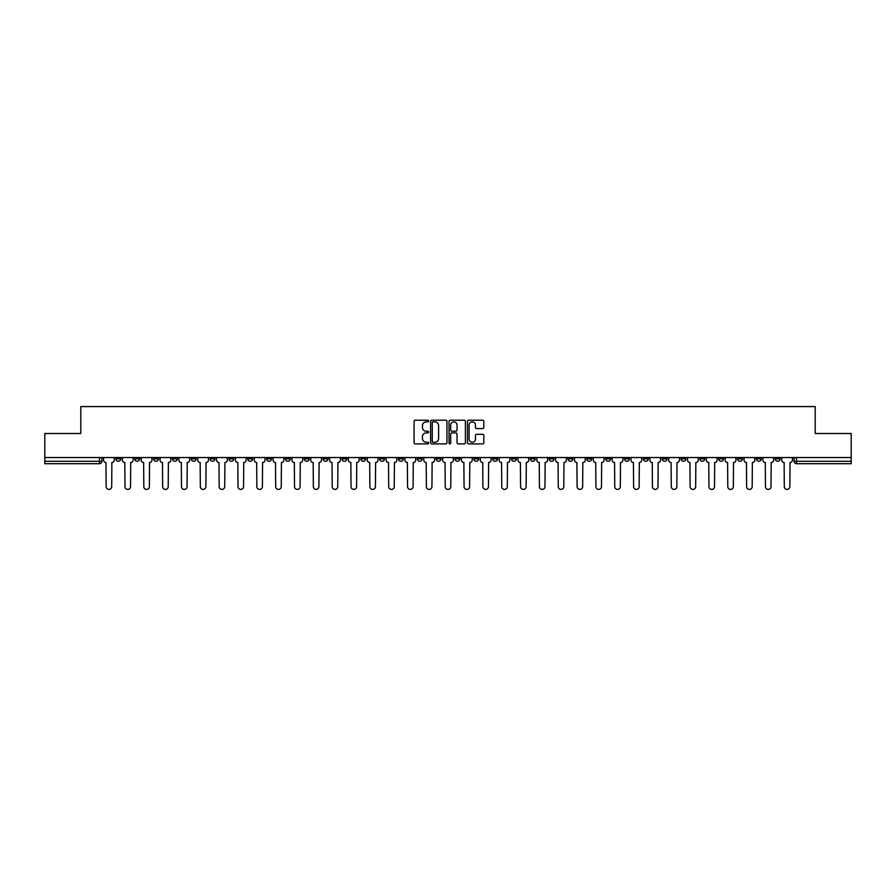 <?xml version="1.0" encoding="UTF-8"?>
<svg xmlns="http://www.w3.org/2000/svg" width="896" height="896" viewBox="0 0 896 896"><rect width="100%" height="100%" fill="white"/><g stroke="black" fill="none" stroke-linecap="round" stroke-linejoin="round"><path stroke-width="1.34" d="M428.68 421.042A0.829 0.829 0 0 0 427.851 420.213L415.251 420.213A1.187 1.187 0 0 0 414.075 421.389L414.075 442.725A1.187 1.187 0 0 0 415.251 443.912L427.851 443.912A0.829 0.829 0 0 0 428.68 443.083A0.829 0.829 0 0 0 427.851 442.254L426.216 442.254A3.797 3.797 0 0 1 422.43 438.458L422.43 436.688A3.797 3.797 0 0 1 426.216 432.891L427.851 432.891A0.829 0.829 0 0 0 428.68 432.062A0.829 0.829 0 0 0 427.851 431.234L426.216 431.234A3.797 3.797 0 0 1 422.43 427.437L422.43 425.656A3.797 3.797 0 0 1 426.216 421.87L427.851 421.87A0.829 0.829 0 0 0 428.68 421.042M737.565 457.542L737.565 458.864L742.403 458.864A2.419 2.419 0 0 1 739.984 461.283A2.419 2.419 0 0 1 737.565 458.864L737.565 457.542M643.384 457.542L643.384 458.864L648.211 458.864A2.419 2.419 0 0 1 645.792 461.283A2.419 2.419 0 0 1 643.384 458.864L643.384 457.542M624.546 458.864L624.546 457.542L624.546 458.864A2.419 2.419 0 0 0 626.954 461.283A2.419 2.419 0 0 1 624.546 458.864L629.373 458.864A2.419 2.419 0 0 1 626.954 461.283M586.869 457.542L586.869 458.864L591.696 458.864A2.419 2.419 0 0 1 589.288 461.283A2.419 2.419 0 0 1 586.869 458.864L586.869 457.542M568.03 458.864L568.03 457.542L568.03 458.864A2.419 2.419 0 0 0 570.45 461.283A2.419 2.419 0 0 1 568.03 458.864L572.858 458.864A2.419 2.419 0 0 1 570.45 461.283M549.192 458.864L549.192 457.542L549.192 458.864A2.419 2.419 0 0 0 551.611 461.283A2.419 2.419 0 0 1 549.192 458.864L554.019 458.864A2.419 2.419 0 0 1 551.611 461.283A2.419 2.419 0 0 0 554.019 458.864A2.419 2.419 0 0 1 551.611 461.283M492.677 458.864L492.677 457.542L492.677 458.864A2.419 2.419 0 0 0 495.096 461.283A2.419 2.419 0 0 1 492.677 458.864L497.504 458.864A2.419 2.419 0 0 1 495.096 461.283M473.838 457.542L473.838 458.864L478.677 458.864A2.419 2.419 0 0 1 476.258 461.283A2.419 2.419 0 0 1 473.838 458.864L473.838 457.542M455 457.542L455 458.864L459.838 458.864A2.419 2.419 0 0 1 457.419 461.283A2.419 2.419 0 0 1 455 458.864L455 457.542M436.162 457.542L436.162 458.864L441 458.864A2.419 2.419 0 0 1 438.581 461.283A2.419 2.419 0 0 1 436.162 458.864L436.162 457.542M417.323 458.864L417.323 457.542L417.323 458.864A2.419 2.419 0 0 0 419.742 461.283A2.419 2.419 0 0 1 417.323 458.864L422.162 458.864A2.419 2.419 0 0 1 419.742 461.283M379.658 457.542L379.658 458.864L384.485 458.864A2.419 2.419 0 0 1 382.066 461.283A2.419 2.419 0 0 1 379.658 458.864L379.658 457.542M360.819 458.864L360.819 457.542L360.819 458.864A2.419 2.419 0 0 0 363.227 461.283A2.419 2.419 0 0 1 360.819 458.864L365.646 458.864A2.419 2.419 0 0 1 363.227 461.283A2.419 2.419 0 0 0 365.646 458.864A2.419 2.419 0 0 1 363.227 461.283M247.789 457.542L247.789 458.864L252.616 458.864A2.419 2.419 0 0 1 250.208 461.283A2.419 2.419 0 0 1 247.789 458.864L247.789 457.542M228.95 457.542L228.95 458.864L233.778 458.864A2.419 2.419 0 0 1 231.37 461.283A2.419 2.419 0 0 1 228.95 458.864L228.95 457.542M210.112 457.542L210.112 458.864L214.939 458.864A2.419 2.419 0 0 1 212.531 461.283A2.419 2.419 0 0 1 210.112 458.864L210.112 457.542M172.435 457.542L172.435 458.864L177.262 458.864A2.419 2.419 0 0 1 174.854 461.283A2.419 2.419 0 0 1 172.435 458.864L172.435 457.542M153.597 457.542L153.597 458.864L158.435 458.864A2.419 2.419 0 0 1 156.016 461.283A2.419 2.419 0 0 1 153.597 458.864L153.597 457.542M482.642 428.568A1.187 1.187 0 0 0 483.829 427.381L483.829 421.389A1.187 1.187 0 0 0 482.642 420.213L468.653 420.213A1.187 1.187 0 0 0 467.466 421.389L467.466 442.725A1.187 1.187 0 0 0 468.653 443.912L482.642 443.912A1.187 1.187 0 0 0 483.829 442.725L483.829 435.501A1.187 1.187 0 0 0 482.642 434.314L476.65 434.314A1.187 1.187 0 0 0 475.474 435.501L475.474 439.085A3.17 3.17 0 0 1 472.304 442.254A3.17 3.17 0 0 1 469.123 439.085L469.123 425.04A3.17 3.17 0 0 1 472.304 421.87A3.17 3.17 0 0 1 475.474 425.04L475.474 427.381A1.187 1.187 0 0 0 476.65 428.568L482.642 428.568M44.8 457.542L44.8 433.507L80.786 433.507L80.786 406.582L815.214 406.582L815.214 433.507L851.2 433.507L851.2 457.542L44.8 457.542L44.8 461.283L101.92 461.283L101.92 457.542L101.92 461.283A2.419 2.419 0 0 1 99.501 463.702L44.8 463.702L44.8 461.283M446.958 421.389A1.187 1.187 0 0 0 445.782 420.213L431.794 420.213A1.187 1.187 0 0 0 430.606 421.389L430.606 442.725A1.187 1.187 0 0 0 431.794 443.912L445.782 443.912A1.187 1.187 0 0 0 446.958 442.725L446.958 421.389M450.218 420.213L464.206 420.213A1.187 1.187 0 0 1 465.394 421.389L465.394 442.725A1.187 1.187 0 0 1 464.206 443.912L458.226 443.912A1.187 1.187 0 0 1 457.038 442.725L457.038 434.078A1.187 1.187 0 0 0 455.851 432.891L451.886 432.891A1.187 1.187 0 0 0 450.699 434.078L450.699 443.083A0.829 0.829 0 0 1 449.87 443.912A0.829 0.829 0 0 1 449.042 443.083L449.042 421.389A1.187 1.187 0 0 1 450.218 420.213M794.08 457.542L794.08 461.283L851.2 461.283L851.2 463.702L796.499 463.702A2.419 2.419 0 0 1 794.08 461.283M851.2 457.542L851.2 461.283M780.08 457.542L780.08 458.864A2.419 2.419 0 0 1 777.661 461.283A2.419 2.419 0 0 1 775.242 458.864A2.419 2.419 0 0 0 777.661 461.283M775.242 457.542L775.242 458.864L780.08 458.864M761.242 457.542L761.242 458.864A2.419 2.419 0 0 1 758.822 461.283A2.419 2.419 0 0 1 756.403 458.864L761.242 458.864M756.403 457.542L756.403 458.864M742.403 457.542L742.403 458.864A2.419 2.419 0 0 1 739.984 461.283A2.419 2.419 0 0 0 742.403 458.864M723.565 457.542L723.565 458.864A2.419 2.419 0 0 1 721.146 461.283A2.419 2.419 0 0 1 718.738 458.864L723.565 458.864M718.738 457.542L718.738 458.864M704.726 457.542L704.726 458.864A2.419 2.419 0 0 1 702.307 461.283A2.419 2.419 0 0 1 699.899 458.864L704.726 458.864M699.899 457.542L699.899 458.864M685.888 457.542L685.888 458.864A2.419 2.419 0 0 1 683.469 461.283A2.419 2.419 0 0 1 681.061 458.864A2.419 2.419 0 0 0 683.469 461.283M681.061 457.542L681.061 458.864L685.888 458.864M667.05 457.542L667.05 458.864A2.419 2.419 0 0 1 664.63 461.283A2.419 2.419 0 0 1 662.222 458.864L667.05 458.864M662.222 457.542L662.222 458.864M648.211 457.542L648.211 458.864L648.211 457.542M629.373 457.542L629.373 458.864M610.534 457.542L610.534 458.864A2.419 2.419 0 0 1 608.115 461.283A2.419 2.419 0 0 1 605.707 458.864L610.534 458.864A2.419 2.419 0 0 1 608.115 461.283A2.419 2.419 0 0 0 610.534 458.864L610.534 457.542M605.707 457.542L605.707 458.864M591.696 457.542L591.696 458.864A2.419 2.419 0 0 1 589.288 461.283A2.419 2.419 0 0 0 591.696 458.864L591.696 457.542M572.858 457.542L572.858 458.864L572.858 457.542M554.019 457.542L554.019 458.864M535.181 457.542L535.181 458.864A2.419 2.419 0 0 1 532.773 461.283A2.419 2.419 0 0 1 530.354 458.864L535.181 458.864A2.419 2.419 0 0 1 532.773 461.283A2.419 2.419 0 0 0 535.181 458.864M530.354 457.542L530.354 458.864M516.342 457.542L516.342 458.864A2.419 2.419 0 0 1 513.934 461.283A2.419 2.419 0 0 1 511.515 458.864A2.419 2.419 0 0 0 513.934 461.283A2.419 2.419 0 0 0 516.342 458.864A2.419 2.419 0 0 1 513.934 461.283M511.515 457.542L511.515 458.864L516.342 458.864M497.504 457.542L497.504 458.864L497.504 457.542M478.677 457.542L478.677 458.864L478.677 457.542M459.838 457.542L459.838 458.864A2.419 2.419 0 0 1 457.419 461.283A2.419 2.419 0 0 0 459.838 458.864L459.838 457.542M441 457.542L441 458.864A2.419 2.419 0 0 1 438.581 461.283A2.419 2.419 0 0 0 441 458.864M422.162 457.542L422.162 458.864L422.162 457.542M403.323 457.542L403.323 458.864A2.419 2.419 0 0 1 400.904 461.283A2.419 2.419 0 0 1 398.496 458.864A2.419 2.419 0 0 0 400.904 461.283M398.496 457.542L398.496 458.864L403.323 458.864M384.485 457.542L384.485 458.864A2.419 2.419 0 0 1 382.066 461.283A2.419 2.419 0 0 0 384.485 458.864L384.485 457.542M365.646 457.542L365.646 458.864M346.808 457.542L346.808 458.864A2.419 2.419 0 0 1 344.389 461.283A2.419 2.419 0 0 1 341.981 458.864L346.808 458.864M341.981 457.542L341.981 458.864M327.97 457.542L327.97 458.864A2.419 2.419 0 0 1 325.55 461.283A2.419 2.419 0 0 1 323.142 458.864L327.97 458.864M323.142 457.542L323.142 458.864M309.131 457.542L309.131 458.864A2.419 2.419 0 0 1 306.712 461.283A2.419 2.419 0 0 1 304.304 458.864L309.131 458.864M304.304 457.542L304.304 458.864M290.293 457.542L290.293 458.864A2.419 2.419 0 0 1 287.885 461.283A2.419 2.419 0 0 1 285.466 458.864L290.293 458.864M285.466 457.542L285.466 458.864M271.454 457.542L271.454 458.864A2.419 2.419 0 0 1 269.046 461.283A2.419 2.419 0 0 1 266.627 458.864L271.454 458.864M266.627 457.542L266.627 458.864M252.616 457.542L252.616 458.864L252.616 457.542M233.778 457.542L233.778 458.864M214.939 457.542L214.939 458.864L214.939 457.542M196.101 457.542L196.101 458.864A2.419 2.419 0 0 1 193.693 461.283A2.419 2.419 0 0 1 191.274 458.864L196.101 458.864M191.274 457.542L191.274 458.864M177.262 457.542L177.262 458.864M158.435 457.542L158.435 458.864L158.435 457.542M139.597 457.542L139.597 458.864A2.419 2.419 0 0 1 137.178 461.283A2.419 2.419 0 0 1 134.758 458.864L139.597 458.864M134.758 457.542L134.758 458.864M115.92 457.542L115.92 458.864L120.758 458.864L120.758 457.542L120.758 458.864A2.419 2.419 0 0 1 118.339 461.283A2.419 2.419 0 0 1 115.92 458.864A2.419 2.419 0 0 0 118.339 461.283M99.501 463.702A2.419 2.419 0 0 0 101.92 461.283A2.419 2.419 0 0 1 99.501 463.702L99.501 457.542M433.093 421.87A0.829 0.829 0 0 0 432.264 422.699L432.264 441.426A0.829 0.829 0 0 0 433.093 442.254L434.818 442.254A3.797 3.797 0 0 0 438.603 438.458L438.603 425.656A3.797 3.797 0 0 0 434.818 421.87L433.093 421.87M457.038 425.096A3.17 3.17 0 0 0 453.869 421.926A3.17 3.17 0 0 0 450.699 425.096L450.699 430.046A1.187 1.187 0 0 0 451.886 431.234L455.851 431.234A1.187 1.187 0 0 0 457.038 430.046L457.038 425.096M103.544 460.074L103.544 457.542L103.544 460.074A2.419 2.419 0 0 0 105.963 462.493L106.142 486.64A2.778 2.778 0 0 0 108.92 489.418A2.778 2.778 0 0 0 111.698 486.64L111.877 462.493A2.419 2.419 0 0 0 114.296 460.074L114.296 457.542L114.296 460.074M105.963 462.493L106.142 486.64M111.698 486.64L111.877 462.493M122.382 460.074L122.382 457.542L122.382 460.074A2.419 2.419 0 0 0 124.802 462.493L124.981 486.64A2.778 2.778 0 0 0 127.758 489.418A2.778 2.778 0 0 0 130.536 486.64L130.715 462.493A2.419 2.419 0 0 0 133.134 460.074L133.134 457.542L133.134 460.074M141.221 460.074L141.221 457.542L141.221 460.074A2.419 2.419 0 0 0 143.64 462.493L143.819 486.64A2.778 2.778 0 0 0 146.597 489.418A2.778 2.778 0 0 0 149.374 486.64L149.554 462.493A2.419 2.419 0 0 0 151.973 460.074L151.973 457.542L151.973 460.074M160.059 460.074L160.059 457.542L160.059 460.074A2.419 2.419 0 0 0 162.478 462.493L162.658 486.64A2.778 2.778 0 0 0 165.435 489.418A2.778 2.778 0 0 0 168.213 486.64L168.392 462.493A2.419 2.419 0 0 0 170.811 460.074L170.811 457.542L170.811 460.074M124.802 462.493L124.981 486.64M130.536 486.64L130.715 462.493M143.64 462.493L143.819 486.64M149.374 486.64L149.554 462.493M162.478 462.493L162.658 486.64M168.213 486.64L168.392 462.493M178.898 460.074L178.898 457.542L178.898 460.074A2.419 2.419 0 0 0 181.317 462.493L181.496 486.64A2.778 2.778 0 0 0 184.274 489.418A2.778 2.778 0 0 0 187.051 486.64L187.23 462.493A2.419 2.419 0 0 0 189.65 460.074L189.65 457.542L189.65 460.074M197.736 460.074L197.736 457.542L197.736 460.074A2.419 2.419 0 0 0 200.155 462.493L200.334 486.64A2.778 2.778 0 0 0 203.112 489.418A2.778 2.778 0 0 0 205.89 486.64L206.069 462.493A2.419 2.419 0 0 0 208.488 460.074L208.488 457.542L208.488 460.074M181.317 462.493L181.496 486.64M187.051 486.64L187.23 462.493M200.155 462.493L200.334 486.64M205.89 486.64L206.069 462.493M216.574 460.074L216.574 457.542L216.574 460.074A2.419 2.419 0 0 0 218.994 462.493L219.173 486.64A2.778 2.778 0 0 0 221.95 489.418A2.778 2.778 0 0 0 224.728 486.64L224.907 462.493A2.419 2.419 0 0 0 227.315 460.074L227.315 457.542L227.315 460.074M235.413 460.074L235.413 457.542L235.413 460.074A2.419 2.419 0 0 0 237.832 462.493L238.011 486.64A2.778 2.778 0 0 0 240.789 489.418A2.778 2.778 0 0 0 243.566 486.64L243.746 462.493A2.419 2.419 0 0 0 246.154 460.074L246.154 457.542L246.154 460.074M254.251 460.074L254.251 457.542L254.251 460.074A2.419 2.419 0 0 0 256.659 462.493L256.85 486.64A2.778 2.778 0 0 0 259.627 489.418A2.778 2.778 0 0 0 262.405 486.64L262.584 462.493A2.419 2.419 0 0 0 264.992 460.074L264.992 457.542L264.992 460.074M273.09 460.074L273.09 457.542L273.09 460.074A2.419 2.419 0 0 0 275.498 462.493L275.688 486.64A2.778 2.778 0 0 0 278.466 489.418A2.778 2.778 0 0 0 281.243 486.64L281.422 462.493A2.419 2.419 0 0 0 283.83 460.074L283.83 457.542L283.83 460.074M291.928 460.074L291.928 457.542L291.928 460.074A2.419 2.419 0 0 0 294.336 462.493L294.515 486.64A2.778 2.778 0 0 0 297.293 489.418A2.778 2.778 0 0 0 300.07 486.64L300.261 462.493A2.419 2.419 0 0 0 302.669 460.074L302.669 457.542L302.669 460.074M310.766 460.074L310.766 457.542L310.766 460.074A2.419 2.419 0 0 0 313.174 462.493L313.354 486.64A2.778 2.778 0 0 0 316.131 489.418A2.778 2.778 0 0 0 318.909 486.64L319.099 462.493A2.419 2.419 0 0 0 321.507 460.074L321.507 457.542L321.507 460.074M329.605 460.074L329.605 457.542L329.605 460.074A2.419 2.419 0 0 0 332.013 462.493L332.192 486.64A2.778 2.778 0 0 0 334.97 489.418A2.778 2.778 0 0 0 337.747 486.64L337.938 462.493A2.419 2.419 0 0 0 340.346 460.074L340.346 457.542L340.346 460.074M348.443 460.074L348.443 457.542L348.443 460.074A2.419 2.419 0 0 0 350.851 462.493L351.03 486.64A2.778 2.778 0 0 0 353.808 489.418A2.778 2.778 0 0 0 356.586 486.64L356.765 462.493A2.419 2.419 0 0 0 359.184 460.074L359.184 457.542L359.184 460.074M218.994 462.493L219.173 486.64M224.728 486.64L224.907 462.493M237.832 462.493L238.011 486.64M243.566 486.64L243.746 462.493M256.659 462.493L256.85 486.64M262.405 486.64L262.584 462.493M275.498 462.493L275.688 486.64M281.243 486.64L281.422 462.493M294.336 462.493L294.515 486.64M300.07 486.64L300.261 462.493M313.174 462.493L313.354 486.64M318.909 486.64L319.099 462.493M332.013 462.493L332.192 486.64M337.747 486.64L337.938 462.493M350.851 462.493L351.03 486.64M356.586 486.64L356.765 462.493M367.27 460.074L367.27 457.542L367.27 460.074A2.419 2.419 0 0 0 369.69 462.493L369.869 486.64A2.778 2.778 0 0 0 372.646 489.418A2.778 2.778 0 0 0 375.424 486.64L375.603 462.493A2.419 2.419 0 0 0 378.022 460.074L378.022 457.542L378.022 460.074M386.109 460.074L386.109 457.542L386.109 460.074A2.419 2.419 0 0 0 388.528 462.493L388.707 486.64A2.778 2.778 0 0 0 391.485 489.418A2.778 2.778 0 0 0 394.262 486.64L394.442 462.493A2.419 2.419 0 0 0 396.861 460.074L396.861 457.542L396.861 460.074M404.947 460.074L404.947 457.542L404.947 460.074A2.419 2.419 0 0 0 407.366 462.493L407.546 486.64A2.778 2.778 0 0 0 410.323 489.418A2.778 2.778 0 0 0 413.101 486.64L413.28 462.493A2.419 2.419 0 0 0 415.699 460.074L415.699 457.542L415.699 460.074M423.786 460.074L423.786 457.542L423.786 460.074A2.419 2.419 0 0 0 426.205 462.493L426.384 486.64A2.778 2.778 0 0 0 429.162 489.418A2.778 2.778 0 0 0 431.939 486.64L432.118 462.493A2.419 2.419 0 0 0 434.538 460.074L434.538 457.542L434.538 460.074M442.624 460.074L442.624 457.542L442.624 460.074A2.419 2.419 0 0 0 445.043 462.493L445.222 486.64A2.778 2.778 0 0 0 448 489.418A2.778 2.778 0 0 0 450.778 486.64L450.957 462.493A2.419 2.419 0 0 0 453.376 460.074L453.376 457.542L453.376 460.074M461.462 460.074L461.462 457.542L461.462 460.074A2.419 2.419 0 0 0 463.882 462.493L464.061 486.64A2.778 2.778 0 0 0 466.838 489.418A2.778 2.778 0 0 0 469.616 486.64L469.795 462.493A2.419 2.419 0 0 0 472.214 460.074L472.214 457.542L472.214 460.074M480.301 460.074L480.301 457.542L480.301 460.074A2.419 2.419 0 0 0 482.72 462.493L482.899 486.64A2.778 2.778 0 0 0 485.677 489.418A2.778 2.778 0 0 0 488.454 486.64L488.634 462.493A2.419 2.419 0 0 0 491.053 460.074L491.053 457.542L491.053 460.074M499.139 460.074L499.139 457.542L499.139 460.074A2.419 2.419 0 0 0 501.558 462.493L501.738 486.64A2.778 2.778 0 0 0 504.515 489.418A2.778 2.778 0 0 0 507.293 486.64L507.472 462.493A2.419 2.419 0 0 0 509.891 460.074L509.891 457.542L509.891 460.074M517.978 460.074L517.978 457.542L517.978 460.074A2.419 2.419 0 0 0 520.397 462.493L520.576 486.64A2.778 2.778 0 0 0 523.354 489.418A2.778 2.778 0 0 0 526.131 486.64L526.31 462.493A2.419 2.419 0 0 0 528.73 460.074L528.73 457.542L528.73 460.074M536.816 460.074L536.816 457.542L536.816 460.074A2.419 2.419 0 0 0 539.235 462.493L539.414 486.64A2.778 2.778 0 0 0 542.192 489.418A2.778 2.778 0 0 0 544.97 486.64L545.149 462.493A2.419 2.419 0 0 0 547.557 460.074L547.557 457.542L547.557 460.074M555.654 460.074L555.654 457.542L555.654 460.074A2.419 2.419 0 0 0 558.062 462.493L558.253 486.64A2.778 2.778 0 0 0 561.03 489.418A2.778 2.778 0 0 0 563.808 486.64L563.987 462.493A2.419 2.419 0 0 0 566.395 460.074L566.395 457.542L566.395 460.074M574.493 460.074L574.493 457.542L574.493 460.074A2.419 2.419 0 0 0 576.901 462.493L577.091 486.64A2.778 2.778 0 0 0 579.869 489.418A2.778 2.778 0 0 0 582.646 486.64L582.826 462.493A2.419 2.419 0 0 0 585.234 460.074L585.234 457.542L585.234 460.074M593.331 460.074L593.331 457.542L593.331 460.074A2.419 2.419 0 0 0 595.739 462.493L595.93 486.64A2.778 2.778 0 0 0 598.707 489.418A2.778 2.778 0 0 0 601.485 486.64L601.664 462.493A2.419 2.419 0 0 0 604.072 460.074L604.072 457.542L604.072 460.074M612.17 460.074L612.17 457.542L612.17 460.074A2.419 2.419 0 0 0 614.578 462.493L614.757 486.64A2.778 2.778 0 0 0 617.534 489.418A2.778 2.778 0 0 0 620.312 486.64L620.502 462.493A2.419 2.419 0 0 0 622.91 460.074L622.91 457.542L622.91 460.074M631.008 460.074L631.008 457.542L631.008 460.074A2.419 2.419 0 0 0 633.416 462.493L633.595 486.64A2.778 2.778 0 0 0 636.373 489.418A2.778 2.778 0 0 0 639.15 486.64L639.341 462.493A2.419 2.419 0 0 0 641.749 460.074L641.749 457.542L641.749 460.074M369.69 462.493L369.869 486.64M375.424 486.64L375.603 462.493M388.528 462.493L388.707 486.64M394.262 486.64L394.442 462.493M407.366 462.493L407.546 486.64M413.101 486.64L413.28 462.493M426.205 462.493L426.384 486.64M431.939 486.64L432.118 462.493M445.043 462.493L445.222 486.64M450.778 486.64L450.957 462.493M463.882 462.493L464.061 486.64M469.616 486.64L469.795 462.493M482.72 462.493L482.899 486.64M488.454 486.64L488.634 462.493M501.558 462.493L501.738 486.64M507.293 486.64L507.472 462.493M520.397 462.493L520.576 486.64M526.131 486.64L526.31 462.493M539.235 462.493L539.414 486.64M544.97 486.64L545.149 462.493M558.062 462.493L558.253 486.64M563.808 486.64L563.987 462.493M576.901 462.493L577.091 486.64M582.646 486.64L582.826 462.493M595.739 462.493L595.93 486.64M601.485 486.64L601.664 462.493M614.578 462.493L614.757 486.64M620.312 486.64L620.502 462.493M633.416 462.493L633.595 486.64M639.15 486.64L639.341 462.493M649.846 460.074L649.846 457.542L649.846 460.074A2.419 2.419 0 0 0 652.254 462.493L652.434 486.64A2.778 2.778 0 0 0 655.211 489.418A2.778 2.778 0 0 0 657.989 486.64L658.168 462.493A2.419 2.419 0 0 0 660.587 460.074L660.587 457.542L660.587 460.074M652.254 462.493L652.434 486.64M657.989 486.64L658.168 462.493M668.685 460.074L668.685 457.542L668.685 460.074A2.419 2.419 0 0 0 671.093 462.493L671.272 486.64A2.778 2.778 0 0 0 674.05 489.418A2.778 2.778 0 0 0 676.827 486.64L677.006 462.493A2.419 2.419 0 0 0 679.426 460.074L679.426 457.542L679.426 460.074M671.093 462.493L671.272 486.64M676.827 486.64L677.006 462.493M687.512 460.074L687.512 457.542L687.512 460.074A2.419 2.419 0 0 0 689.931 462.493L690.11 486.64A2.778 2.778 0 0 0 692.888 489.418A2.778 2.778 0 0 0 695.666 486.64L695.845 462.493A2.419 2.419 0 0 0 698.264 460.074L698.264 457.542L698.264 460.074M689.931 462.493L690.11 486.64M695.666 486.64L695.845 462.493M706.35 460.074L706.35 457.542L706.35 460.074A2.419 2.419 0 0 0 708.77 462.493L708.949 486.64A2.778 2.778 0 0 0 711.726 489.418A2.778 2.778 0 0 0 714.504 486.64L714.683 462.493A2.419 2.419 0 0 0 717.102 460.074L717.102 457.542L717.102 460.074M708.77 462.493L708.949 486.64M714.504 486.64L714.683 462.493M725.189 460.074L725.189 457.542L725.189 460.074A2.419 2.419 0 0 0 727.608 462.493L727.787 486.64A2.778 2.778 0 0 0 730.565 489.418A2.778 2.778 0 0 0 733.342 486.64L733.522 462.493A2.419 2.419 0 0 0 735.941 460.074L735.941 457.542L735.941 460.074M727.608 462.493L727.787 486.64M733.342 486.64L733.522 462.493M744.027 460.074L744.027 457.542L744.027 460.074A2.419 2.419 0 0 0 746.446 462.493L746.626 486.64A2.778 2.778 0 0 0 749.403 489.418A2.778 2.778 0 0 0 752.181 486.64L752.36 462.493A2.419 2.419 0 0 0 754.779 460.074L754.779 457.542L754.779 460.074M746.446 462.493L746.626 486.64M752.181 486.64L752.36 462.493M762.866 460.074L762.866 457.542L762.866 460.074A2.419 2.419 0 0 0 765.285 462.493L765.464 486.64A2.778 2.778 0 0 0 768.242 489.418A2.778 2.778 0 0 0 771.019 486.64L771.198 462.493A2.419 2.419 0 0 0 773.618 460.074L773.618 457.542L773.618 460.074M765.285 462.493L765.464 486.64M771.019 486.64L771.198 462.493M781.704 460.074L781.704 457.542L781.704 460.074A2.419 2.419 0 0 0 784.123 462.493L784.302 486.64A2.778 2.778 0 0 0 787.08 489.418A2.778 2.778 0 0 0 789.858 486.64L790.037 462.493A2.419 2.419 0 0 0 792.456 460.074L792.456 457.542L792.456 460.074M784.123 462.493L784.302 486.64M789.858 486.64L790.037 462.493M796.499 457.542L796.499 463.702"/></g></svg>
